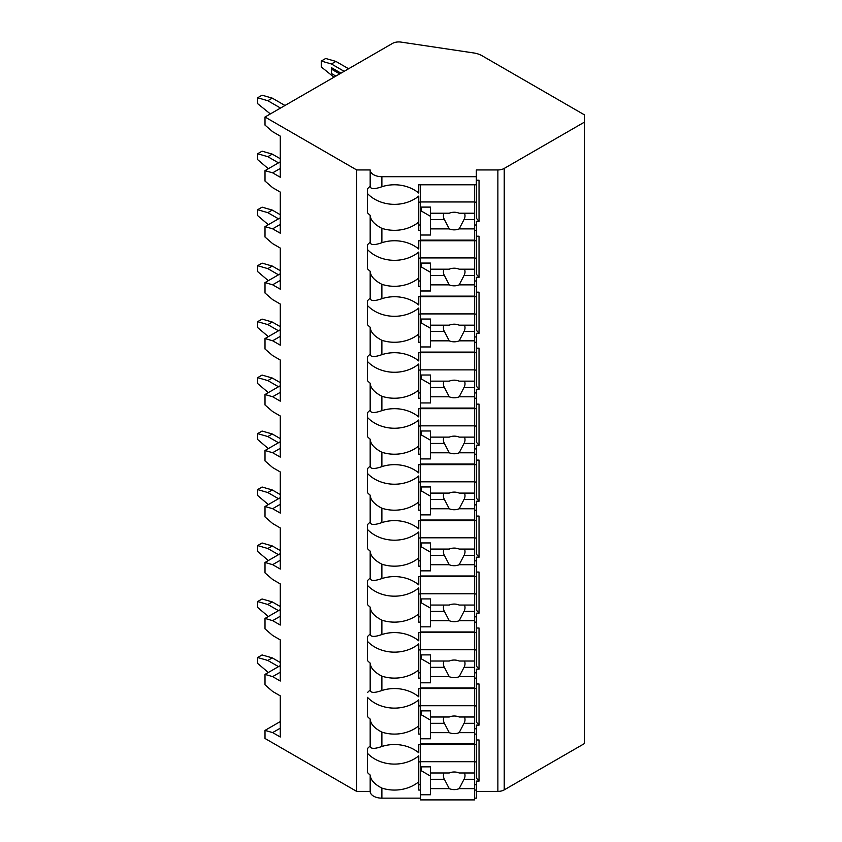 <?xml version="1.0" encoding="UTF-8"?>
<svg xmlns="http://www.w3.org/2000/svg" width="842" height="842" viewBox="0 0 842 842"><rect width="100%" height="100%" fill="white"/><g stroke="black" fill="none" stroke-linecap="round" stroke-linejoin="round"><path stroke-width="1.26" d="M265.009 117.017L356.682 169.947L370.175 169.947A11.693 6.757 0 0 0 381.879 176.694L476.34 176.694L476.34 169.947L497.875 169.947A8.999 5.199 0 0 0 504.232 168.421L584.369 122.164L584.369 114.817L481.908 55.656A17.998 10.388 0 0 0 473.688 52.951L401.045 42.1A8.999 5.199 0 0 0 392.425 43.458L265.009 117.017L265.009 125.1L272.65 131.71L280.281 136.12L280.281 177.252L272.65 172.842L265.009 170.642L265.009 181.072L272.65 187.682L280.281 192.092L280.281 233.223L272.65 228.824L265.009 226.614L265.009 237.044L272.65 243.654L280.281 248.064L280.281 289.206L272.65 284.796L265.009 282.586L265.009 293.027L272.65 299.636L280.281 304.036L280.281 345.178L272.65 340.768L265.009 338.568L265.009 348.998L272.65 355.608L280.281 360.018L280.281 401.15L272.65 396.74L265.009 394.54L265.009 404.97L272.65 411.58L280.281 415.99L280.281 457.122L272.65 452.722L265.009 450.512L265.009 460.942L272.65 467.563L280.281 471.962L280.281 513.104L272.65 508.694L265.009 506.495L265.009 516.925L272.65 523.535L280.281 527.945L280.281 569.076L272.65 564.666L265.009 562.467L265.009 572.897L272.65 579.507L280.281 583.916L280.281 625.048L272.65 620.649L265.009 618.438L265.009 628.869L272.65 635.478L280.281 639.888L280.281 681.031L272.65 676.621L265.009 674.41L265.009 684.841L272.65 691.461L280.281 695.86L280.281 737.003L272.65 732.593L265.009 730.393L265.009 738.466L356.682 791.396L370.175 791.396A11.693 6.757 0 0 0 381.879 798.153L420.558 798.153M474.541 798.153L476.34 798.153L476.34 790.07L474.541 790.07M476.34 791.396L497.875 791.396A8.999 5.199 0 0 0 504.232 789.87L584.369 743.612L584.369 122.164M476.34 739.971L479.035 739.971L479.035 781.113L476.34 781.113L476.34 784.744L474.541 784.744M476.34 683.999L479.035 683.999L479.035 725.141L476.34 725.141L476.34 734.098L474.541 734.098M476.34 628.027L479.035 628.027L479.035 669.158L476.34 669.158L476.34 678.115L474.541 678.115M476.34 572.055L479.035 572.055L479.035 613.187L476.34 613.187L476.34 622.143L474.541 622.143M476.34 516.072L479.035 516.072L479.035 557.215L476.34 557.215L476.34 566.171L474.541 566.171M476.34 460.1L479.035 460.1L479.035 501.243L476.34 501.243L476.34 510.189L474.541 510.189M476.34 404.128L479.035 404.128L479.035 445.26L476.34 445.26L476.34 454.217L474.541 454.217M476.34 348.156L479.035 348.156L479.035 389.288L476.34 389.288L476.34 398.245L474.541 398.245M476.34 292.174L479.035 292.174L479.035 333.316L476.34 333.316L476.34 342.273L474.541 342.273M476.34 236.202L479.035 236.202L479.035 277.334L476.34 277.334L476.34 286.291L474.541 286.291M476.34 180.23L479.035 180.23L479.035 221.362L476.34 221.362L476.34 230.319L474.541 230.319M370.175 791.396L370.175 775.04A34.185 27.912 180 0 1 367.48 772.535L367.48 748.549A34.185 27.912 180 0 1 370.175 746.044C370.491 748.959 374.385 749.117 381.879 746.486A34.185 27.912 180 0 1 418.758 752.801L418.758 744.528L476.34 744.528L476.34 777.997L479.035 781.113M420.558 784.744L418.758 784.744M418.758 761.894L420.558 761.894M474.541 761.894L476.34 761.894M476.34 230.319L476.34 240.749L418.758 240.749L418.758 249.022A34.185 27.912 180 0 0 381.879 242.717L381.879 228.361A34.185 27.912 180 0 0 418.758 222.046L418.758 196.081A34.185 27.912 180 0 1 367.48 193.565L367.48 188.808A34.185 27.912 180 0 1 370.175 186.292C370.491 189.218 374.385 189.366 381.879 186.735A34.185 27.912 180 0 1 418.758 193.05L418.758 184.777L476.34 184.777L476.34 176.694M367.48 188.808L367.48 212.784A34.185 27.912 180 0 0 370.175 215.299L370.175 242.275A34.185 27.912 180 0 0 367.48 244.78L367.48 268.766A34.185 27.912 180 0 0 370.175 271.271L370.175 298.247C370.491 301.162 374.385 301.31 381.879 298.689A34.185 27.912 180 0 1 418.758 304.993L418.758 296.721L476.34 296.721L476.34 286.291M370.175 298.247A34.185 27.912 180 0 0 367.48 300.752L367.48 324.738A34.185 27.912 180 0 0 370.175 327.243L370.175 354.219C370.491 357.145 374.385 357.292 381.879 354.661A34.185 27.912 180 0 1 418.758 360.976L418.758 352.703L476.34 352.703L476.34 342.273M370.175 354.219A34.185 27.912 180 0 0 367.48 356.724L367.48 380.71A34.185 27.912 180 0 0 370.175 383.215L370.175 410.191C370.491 413.117 374.385 413.264 381.879 410.643A34.185 27.912 180 0 1 418.758 416.948L418.758 408.675L476.34 408.675L476.34 398.245M370.175 410.191A34.185 27.912 180 0 0 367.48 412.706L367.48 436.682A34.185 27.912 180 0 0 370.175 439.198L370.175 466.173C370.491 469.089 374.385 469.236 381.879 466.615A34.185 27.912 180 0 1 418.758 472.92L418.758 464.647L476.34 464.647L476.34 454.217M370.175 466.173A34.185 27.912 180 0 0 367.48 468.678L367.48 492.665A34.185 27.912 180 0 0 370.175 495.17L370.175 522.145C370.491 525.061 374.385 525.208 381.879 522.587A34.185 27.912 180 0 1 418.758 528.892L418.758 520.63L476.34 520.63L476.34 510.189M370.175 522.145A34.185 27.912 180 0 0 367.48 524.65L367.48 548.637A34.185 27.912 180 0 0 370.175 551.142L370.175 578.117C370.491 581.043 374.385 581.191 381.879 578.559A34.185 27.912 180 0 1 418.758 584.874L418.758 576.602L476.34 576.602L476.34 566.171M370.175 578.117A34.185 27.912 180 0 0 367.48 580.633L367.48 604.609A34.185 27.912 180 0 0 370.175 607.124L370.175 634.089C370.491 637.015 374.385 637.162 381.879 634.542A34.185 27.912 180 0 1 418.758 640.846L418.758 632.574L476.34 632.574L476.34 622.143M370.175 634.089A34.185 27.912 180 0 0 367.48 636.605L367.48 660.581A34.185 27.912 180 0 0 370.175 663.096L370.175 690.072C370.491 692.987 374.385 693.134 381.879 690.514A34.185 27.912 180 0 1 418.758 696.818L418.758 688.546L476.34 688.546L476.34 678.115M476.34 744.528L476.34 734.098M476.34 784.744L476.34 790.07M476.34 184.777L476.34 218.246L479.035 221.362M476.34 225.003L474.541 225.003M420.558 225.003L418.758 225.003M418.758 202.143L420.558 202.143M474.541 202.143L476.34 202.143M420.558 230.319L418.758 230.319L418.758 222.046M381.879 298.689L381.879 284.333A34.185 27.912 180 0 0 418.758 278.018L418.758 252.053A34.185 27.912 180 0 1 367.48 249.548L367.48 244.78M420.558 286.291L418.758 286.291L418.758 278.018M381.879 354.661L381.879 340.305A34.185 27.912 180 0 0 418.758 334L418.758 308.025A34.185 27.912 180 0 1 367.48 305.52L367.48 300.752M420.558 342.273L418.758 342.273L418.758 334M381.879 410.643L381.879 396.277A34.185 27.912 180 0 0 418.758 389.972L418.758 363.997A34.185 27.912 180 0 1 367.48 361.492L367.48 356.724M420.558 398.245L418.758 398.245L418.758 389.972M381.879 466.615L381.879 452.259A34.185 27.912 180 0 0 418.758 445.944L418.758 419.979A34.185 27.912 180 0 1 367.48 417.464L367.48 412.706M420.558 454.217L418.758 454.217L418.758 445.944M381.879 522.587L381.879 508.231A34.185 27.912 180 0 0 418.758 501.927L418.758 475.951A34.185 27.912 180 0 1 367.48 473.446L367.48 468.678M420.558 510.189L418.758 510.189L418.758 501.927M381.879 578.559L381.879 564.203A34.185 27.912 180 0 0 418.758 557.899L418.758 531.923A34.185 27.912 180 0 1 367.48 529.418L367.48 524.65M420.558 566.171L418.758 566.171L418.758 557.899M381.879 634.542L381.879 620.175A34.185 27.912 180 0 0 418.758 613.871L418.758 587.905A34.185 27.912 180 0 1 367.48 585.39L367.48 580.633M420.558 622.143L418.758 622.143L418.758 613.871M381.879 690.514L381.879 676.158A34.185 27.912 180 0 0 418.758 669.843L418.758 643.877A34.185 27.912 180 0 1 367.48 641.362L367.48 636.605M420.558 678.115L418.758 678.115L418.758 669.843M381.879 746.486L381.879 732.13A34.185 27.912 180 0 0 418.758 725.825L418.758 699.849A34.185 27.912 180 0 1 367.48 697.344L367.48 716.563A34.185 27.912 180 0 0 370.175 719.068L370.175 746.044M420.558 734.098L418.758 734.098L418.758 725.825M420.558 790.07L418.758 790.07L418.758 755.821A34.185 27.912 180 0 1 367.48 753.316L367.48 748.549M381.879 798.153L381.879 788.101A34.185 27.912 180 0 0 418.758 781.797M356.682 791.396L356.682 169.947M370.175 186.292L370.175 169.947M370.175 690.072A34.185 27.912 180 0 0 367.48 692.577M381.879 228.361C374.385 224.456 370.491 220.109 370.175 215.299M370.175 242.275C370.491 245.19 374.385 245.338 381.879 242.717M381.879 284.333C374.385 280.439 370.491 276.081 370.175 271.271M381.879 340.305C374.385 336.411 370.491 332.053 370.175 327.243M381.879 396.277C374.385 392.383 370.491 388.036 370.175 383.215M381.879 452.259C374.385 448.354 370.491 444.008 370.175 439.198M381.879 508.231C374.385 504.337 370.491 499.98 370.175 495.17M381.879 564.203C374.385 560.309 370.491 555.952 370.175 551.142M381.879 620.175C374.385 616.281 370.491 611.934 370.175 607.124M381.879 676.158C374.385 672.263 370.491 667.906 370.175 663.096M381.879 732.13C374.385 728.235 370.491 723.878 370.175 719.068M381.879 788.101C374.385 784.207 370.491 779.85 370.175 775.04M476.34 240.749L476.34 274.218L479.035 277.334M476.34 280.975L474.541 280.975M420.558 280.975L418.758 280.975M418.758 258.115L420.558 258.115M474.541 258.115L476.34 258.115M420.558 240.749L420.558 296.131L474.541 296.131L474.541 275.502L464.026 275.502A10.799 8.82 180 0 0 465.005 271.829A10.799 8.82 180 0 0 464.51 269.198M420.558 263.072L430.462 263.072L430.462 269.198L449.249 269.198A10.799 8.82 180 0 1 454.206 268.209A10.799 8.82 180 0 1 459.174 269.198L474.541 269.198L474.541 257.926L420.558 257.926M420.558 290.985L430.462 290.985L430.462 284.859L449.249 284.859A10.799 8.82 180 0 0 454.206 285.838A10.799 8.82 180 0 0 459.174 284.859L474.541 284.859M430.462 284.859L430.462 269.198M443.902 269.198A10.799 8.82 180 0 0 443.408 271.829A10.799 8.82 180 0 0 444.397 275.502L430.462 275.502M444.397 275.502L449.249 284.859M459.174 284.859L464.026 275.502M430.462 272.282L421.463 267.093L421.463 263.072M474.541 275.502L474.541 269.198M474.541 240.749L474.541 257.926M476.34 296.721L476.34 330.201L479.035 333.316M476.34 336.947L474.541 336.947M420.558 336.947L418.758 336.947M418.758 314.098L420.558 314.098M474.541 314.098L476.34 314.098M420.558 296.721L420.558 352.103L474.541 352.103L474.541 331.485L464.026 331.485A10.799 8.82 180 0 0 465.005 327.812A10.799 8.82 180 0 0 464.51 325.17M420.558 319.044L430.462 319.044L430.462 325.17L449.249 325.17A10.799 8.82 180 0 1 454.206 324.191A10.799 8.82 180 0 1 459.174 325.17L474.541 325.17L474.541 313.908L420.558 313.908M420.558 346.957L430.462 346.957L430.462 340.831L449.249 340.831A10.799 8.82 180 0 0 454.206 341.82A10.799 8.82 180 0 0 459.174 340.831L474.541 340.831M430.462 340.831L430.462 325.17M443.902 325.17A10.799 8.82 180 0 0 443.408 327.812A10.799 8.82 180 0 0 444.397 331.485L430.462 331.485M444.397 331.485L449.249 340.831M459.174 340.831L464.026 331.485M430.462 328.264L421.463 323.065L421.463 319.044M474.541 331.485L474.541 325.17M474.541 296.721L474.541 313.908M476.34 352.703L476.34 386.173L479.035 389.288M476.34 392.919L474.541 392.919M420.558 392.919L418.758 392.919M418.758 370.07L420.558 370.07M474.541 370.07L476.34 370.07M420.558 352.703L420.558 408.075L474.541 408.075L474.541 387.457L464.026 387.457A10.799 8.82 180 0 0 465.005 383.784A10.799 8.82 180 0 0 464.51 381.152M420.558 375.016L430.462 375.016L430.462 381.152L449.249 381.152A10.799 8.82 180 0 1 454.206 380.163A10.799 8.82 180 0 1 459.174 381.152L474.541 381.152L474.541 369.88L420.558 369.88M420.558 402.939L430.462 402.939L430.462 396.803L449.249 396.803A10.799 8.82 180 0 0 454.206 397.792A10.799 8.82 180 0 0 459.174 396.803L474.541 396.803M430.462 396.803L430.462 381.152M443.902 381.152A10.799 8.82 180 0 0 443.408 383.784A10.799 8.82 180 0 0 444.397 387.457L430.462 387.457M444.397 387.457L449.249 396.803M459.174 396.803L464.026 387.457M430.462 384.236L421.463 379.037L421.463 375.016M474.541 387.457L474.541 381.152M474.541 352.703L474.541 369.88M476.34 408.675L476.34 442.145L479.035 445.26M476.34 448.902L474.541 448.902M420.558 448.902L418.758 448.902M418.758 426.041L420.558 426.041M474.541 426.041L476.34 426.041M420.558 408.675L420.558 464.047L474.541 464.047L474.541 443.429L464.026 443.429A10.799 8.82 180 0 0 465.005 439.756A10.799 8.82 180 0 0 464.51 437.124M420.558 430.999L430.462 430.999L430.462 437.124L449.249 437.124A10.799 8.82 180 0 1 454.206 436.135A10.799 8.82 180 0 1 459.174 437.124L474.541 437.124L474.541 425.852L420.558 425.852M420.558 458.911L430.462 458.911L430.462 452.785L449.249 452.785A10.799 8.82 180 0 0 454.206 453.764A10.799 8.82 180 0 0 459.174 452.785L474.541 452.785M430.462 452.785L430.462 437.124M443.902 437.124A10.799 8.82 180 0 0 443.408 439.756A10.799 8.82 180 0 0 444.397 443.429L430.462 443.429M444.397 443.429L449.249 452.785M459.174 452.785L464.026 443.429M430.462 440.208L421.463 435.019L421.463 430.999M474.541 443.429L474.541 437.124M474.541 408.675L474.541 425.852M476.34 464.647L476.34 498.117L479.035 501.243M476.34 504.874L474.541 504.874M420.558 504.874L418.758 504.874M418.758 482.024L420.558 482.024M474.541 482.024L476.34 482.024M420.558 464.647L420.558 520.03L474.541 520.03L474.541 499.401L464.026 499.401A10.799 8.82 180 0 0 465.005 495.728A10.799 8.82 180 0 0 464.51 493.096M420.558 486.971L430.462 486.971L430.462 493.096L449.249 493.096A10.799 8.82 180 0 1 454.206 492.107A10.799 8.82 180 0 1 459.174 493.096L474.541 493.096L474.541 481.824L420.558 481.824M420.558 514.883L430.462 514.883L430.462 508.757L449.249 508.757A10.799 8.82 180 0 0 454.206 509.747A10.799 8.82 180 0 0 459.174 508.757L474.541 508.757M430.462 508.757L430.462 493.096M443.902 493.096A10.799 8.82 180 0 0 443.408 495.728A10.799 8.82 180 0 0 444.397 499.401L430.462 499.401M444.397 499.401L449.249 508.757M459.174 508.757L464.026 499.401M430.462 496.18L421.463 490.991L421.463 486.971M474.541 499.401L474.541 493.096M474.541 464.647L474.541 481.824M476.34 520.63L476.34 554.099L479.035 557.215M476.34 560.846L474.541 560.846M420.558 560.846L418.758 560.846M418.758 537.996L420.558 537.996M474.541 537.996L476.34 537.996M420.558 520.63L420.558 576.002L474.541 576.002L474.541 555.383L464.026 555.383A10.799 8.82 180 0 0 465.005 551.71A10.799 8.82 180 0 0 464.51 549.068M420.558 542.943L430.462 542.943L430.462 549.068L449.249 549.068A10.799 8.82 180 0 1 454.206 548.089A10.799 8.82 180 0 1 459.174 549.068L474.541 549.068L474.541 537.806L420.558 537.806M420.558 570.855L430.462 570.855L430.462 564.729L449.249 564.729A10.799 8.82 180 0 0 454.206 565.719A10.799 8.82 180 0 0 459.174 564.729L474.541 564.729M430.462 564.729L430.462 549.068M443.902 549.068A10.799 8.82 180 0 0 443.408 551.71A10.799 8.82 180 0 0 444.397 555.383L430.462 555.383M444.397 555.383L449.249 564.729M459.174 564.729L464.026 555.383M430.462 552.163L421.463 546.963L421.463 542.943M474.541 555.383L474.541 549.068M474.541 520.63L474.541 537.806M476.34 576.602L476.34 610.071L479.035 613.187M476.34 616.828L474.541 616.828M420.558 616.828L418.758 616.828M418.758 593.968L420.558 593.968M474.541 593.968L476.34 593.968M420.558 576.602L420.558 631.974L474.541 631.974L474.541 611.355L464.026 611.355A10.799 8.82 180 0 0 465.005 607.682A10.799 8.82 180 0 0 464.51 605.051M420.558 598.915L430.462 598.915L430.462 605.051L449.249 605.051A10.799 8.82 180 0 1 454.206 604.061A10.799 8.82 180 0 1 459.174 605.051L474.541 605.051L474.541 593.778L420.558 593.778M420.558 626.837L430.462 626.837L430.462 620.701L449.249 620.701A10.799 8.82 180 0 0 454.206 621.691A10.799 8.82 180 0 0 459.174 620.701L474.541 620.701M430.462 620.701L430.462 605.051M443.902 605.051A10.799 8.82 180 0 0 443.408 607.682A10.799 8.82 180 0 0 444.397 611.355L430.462 611.355M444.397 611.355L449.249 620.701M459.174 620.701L464.026 611.355M430.462 608.135L421.463 602.935L421.463 598.915M474.541 611.355L474.541 605.051M474.541 576.602L474.541 593.778M476.34 632.574L476.34 666.043L479.035 669.158M476.34 672.8L474.541 672.8M420.558 672.8L418.758 672.8M418.758 649.94L420.558 649.94M474.541 649.94L476.34 649.94M420.558 632.574L420.558 687.946L474.541 687.946L474.541 667.327L464.026 667.327A10.799 8.82 180 0 0 465.005 663.654A10.799 8.82 180 0 0 464.51 661.023M420.558 654.897L430.462 654.897L430.462 661.023L449.249 661.023A10.799 8.82 180 0 1 454.206 660.033A10.799 8.82 180 0 1 459.174 661.023L474.541 661.023L474.541 649.75L420.558 649.75M420.558 682.809L430.462 682.809L430.462 676.684L449.249 676.684A10.799 8.82 180 0 0 454.206 677.663A10.799 8.82 180 0 0 459.174 676.684L474.541 676.684M430.462 676.684L430.462 661.023M443.902 661.023A10.799 8.82 180 0 0 443.408 663.654A10.799 8.82 180 0 0 444.397 667.327L430.462 667.327M444.397 667.327L449.249 676.684M459.174 676.684L464.026 667.327M430.462 664.106L421.463 658.918L421.463 654.897M474.541 667.327L474.541 661.023M474.541 632.574L474.541 649.75M476.34 688.546L476.34 722.026L479.035 725.141M476.34 728.772L474.541 728.772M420.558 728.772L418.758 728.772M418.758 705.922L420.558 705.922M474.541 705.922L476.34 705.922M420.558 688.546L420.558 743.928L474.541 743.928L474.541 723.31L464.026 723.31A10.799 8.82 180 0 0 465.005 719.636A10.799 8.82 180 0 0 464.51 716.995M420.558 710.869L430.462 710.869L430.462 716.995L449.249 716.995A10.799 8.82 180 0 1 454.206 716.016A10.799 8.82 180 0 1 459.174 716.995L474.541 716.995L474.541 705.722L420.558 705.722M420.558 738.781L430.462 738.781L430.462 732.656L449.249 732.656A10.799 8.82 180 0 0 454.206 733.645A10.799 8.82 180 0 0 459.174 732.656L474.541 732.656M430.462 732.656L430.462 716.995M443.902 716.995A10.799 8.82 180 0 0 443.408 719.636A10.799 8.82 180 0 0 444.397 723.31L430.462 723.31M444.397 723.31L449.249 732.656M459.174 732.656L464.026 723.31M430.462 720.089L421.463 714.89L421.463 710.869M474.541 723.31L474.541 716.995M474.541 688.546L474.541 705.722M420.558 744.528L420.558 799.9L474.541 799.9L474.541 779.282L464.026 779.282A10.799 8.82 180 0 0 465.005 775.608A10.799 8.82 180 0 0 464.51 772.977M420.558 766.841L430.462 766.841L430.462 772.977L449.249 772.977A10.799 8.82 180 0 1 454.206 771.988A10.799 8.82 180 0 1 459.174 772.977L474.541 772.977L474.541 761.705L420.558 761.705M420.558 794.753L430.462 794.753L430.462 788.628L449.249 788.628A10.799 8.82 180 0 0 454.206 789.617A10.799 8.82 180 0 0 459.174 788.628L474.541 788.628M430.462 788.628L430.462 772.977M443.902 772.977A10.799 8.82 180 0 0 443.408 775.608A10.799 8.82 180 0 0 444.397 779.282L430.462 779.282M444.397 779.282L449.249 788.628M459.174 788.628L464.026 779.282M430.462 776.061L421.463 770.862L421.463 766.841M474.541 779.282L474.541 772.977M474.541 744.528L474.541 761.705M272.65 172.842L280.281 168.442M265.009 170.642L280.281 161.822M265.009 226.614L280.281 217.804M265.009 282.586L280.281 273.776M265.009 338.568L280.281 329.748M265.009 394.54L280.281 385.731M265.009 450.512L280.281 441.703M265.009 506.495L280.281 497.675M265.009 562.467L280.281 553.647M265.009 618.438L280.281 609.629M265.009 674.41L280.281 665.601M265.009 730.393L280.281 721.573M272.65 284.796L280.281 280.386M278.502 218.825L267.809 212.658L257.631 209.721L262.083 207.153L272.261 210.09L280.281 214.721M268.324 224.709L257.631 215.594L257.631 209.721M267.809 212.658L272.261 210.09M272.65 340.768L280.281 336.358M278.502 274.808L267.809 268.63L257.631 265.693L262.083 263.125L272.261 266.061L280.281 270.692M268.324 280.681L257.631 271.577L257.631 265.693M267.809 268.63L272.261 266.061M272.65 396.74L280.281 392.34M278.502 330.78L267.809 324.612L257.631 321.676L262.083 319.097L272.261 322.033L280.281 326.664M268.324 336.653L257.631 327.549L257.631 321.676M267.809 324.612L272.261 322.033M272.65 452.722L280.281 448.312M278.502 386.752L267.809 380.584L257.631 377.648L262.083 375.079L272.261 378.016L280.281 382.636M268.324 392.635L257.631 383.52L257.631 377.648M267.809 380.584L272.261 378.016M272.65 508.694L280.281 504.284M278.502 442.734L267.809 436.556L257.631 433.619L262.083 431.051L272.261 433.988L280.281 438.619M268.324 448.607L257.631 439.492L257.631 433.619M267.809 436.556L272.261 433.988M272.65 564.666L280.281 560.256M278.502 498.706L267.809 492.538L257.631 489.591L262.083 487.023L272.261 489.96L280.281 494.591M268.324 504.579L257.631 495.475L257.631 489.591M267.809 492.538L272.261 489.96M272.65 620.649L280.281 616.239M278.502 554.678L267.809 548.51L257.631 545.574L262.083 542.995L272.261 545.942L280.281 550.563M268.324 560.551L257.631 551.447L257.631 545.574M267.809 548.51L272.261 545.942M272.65 676.621L280.281 672.211M278.502 610.65L267.809 604.482L257.631 601.546L262.083 598.978L272.261 601.914L280.281 606.545M268.324 616.533L257.631 607.419L257.631 601.546M267.809 604.482L272.261 601.914M272.65 228.824L280.281 224.414M278.502 162.853L267.809 156.686L257.631 153.749L262.083 151.171L272.261 154.118L280.281 158.738M268.324 168.737L257.631 159.622L257.631 153.749M267.809 156.686L272.261 154.118M272.65 732.593L280.281 728.183M280.533 108.06L267.809 100.714L257.631 97.767L262.083 95.199L272.261 98.135L284.985 105.482M270.356 113.933L257.631 103.65L257.631 97.767M267.809 100.714L272.261 98.135M321.255 61.045L325.707 58.477L335.884 61.413L331.432 63.981L321.255 61.045L321.255 66.918L333.969 77.201M331.432 63.981L344.146 71.328M340.968 73.159L331.432 67.655L331.432 73.528L335.884 76.106M348.609 68.76L335.884 61.413M339.694 73.896L331.432 69.128M278.502 666.632L267.809 660.454L257.631 657.518L262.083 654.95L272.261 657.886L280.281 662.517M268.324 672.505L257.631 663.401L257.631 657.518M267.809 660.454L272.261 657.886M420.558 184.777L420.558 240.149L474.541 240.149L474.541 219.53L464.026 219.53A10.799 8.82 180 0 0 465.005 215.857A10.799 8.82 180 0 0 464.51 213.226M420.558 207.1L430.462 207.1L430.462 213.226L449.249 213.226A10.799 8.82 180 0 1 454.206 212.237A10.799 8.82 180 0 1 459.174 213.226L474.541 213.226L474.541 201.954L420.558 201.954M420.558 235.013L430.462 235.013L430.462 228.877L449.249 228.877A10.799 8.82 180 0 0 454.206 229.866A10.799 8.82 180 0 0 459.174 228.877L474.541 228.877M430.462 228.877L430.462 213.226M443.902 213.226A10.799 8.82 180 0 0 443.408 215.857A10.799 8.82 180 0 0 444.397 219.53L430.462 219.53M444.397 219.53L449.249 228.877M459.174 228.877L464.026 219.53M430.462 216.31L421.463 211.121L421.463 207.1M474.541 219.53L474.541 213.226M474.541 184.777L474.541 201.954M504.232 789.87L504.232 168.421M497.875 791.396L497.875 169.947M381.879 186.735L381.879 176.694"/></g></svg>
